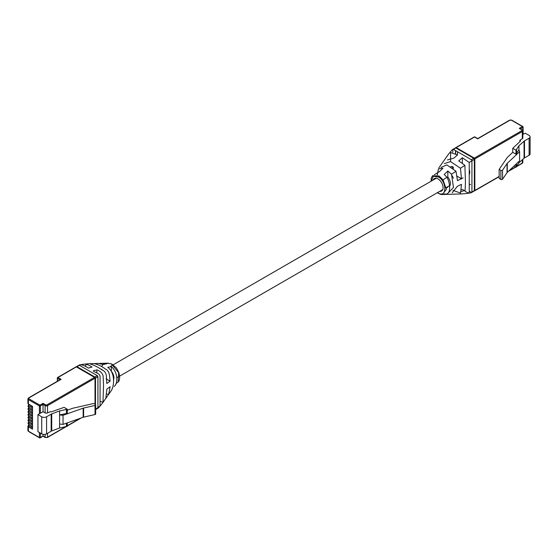 <?xml version="1.0" encoding="UTF-8"?>
<svg xmlns="http://www.w3.org/2000/svg" width="558" height="558" viewBox="0 0 558 558"><rect width="100%" height="100%" fill="white"/><g stroke="black" fill="none" stroke-linecap="round" stroke-linejoin="round"><path stroke-width="0.84" d="M523.097 134.185L525.315 133.229L529.096 135.413A3.425 1.981 180 0 1 530.1 136.815A3.425 1.981 180 0 1 529.096 138.21L524.506 140.86A3.425 1.981 0 0 0 524.053 141.181L518.94 145.729L518.94 149.718L515.969 154.168L512.739 152.306L512.739 148.316L520.405 141.104A1.025 0.593 0 0 0 520.551 140.797A1.025 0.593 0 0 0 520.251 140.379L519.889 140.17L519.889 141.586M512.739 148.316L515.969 150.186L518.94 145.729M520.23 128.926L519.261 128.368L522.414 126.547A0.684 0.398 -120 0 1 522.895 127.384A0.684 0.398 0 0 0 523.097 127.105L523.097 134.352A0.684 0.398 180 0 1 522.895 134.631L522.895 127.384L520.433 128.807M519.944 128.528L522.169 129.812A0.684 0.398 120 0 1 522.316 130.126A1.716 0.99 180 0 1 522.818 130.83L522.818 138.07A1.716 0.99 180 0 1 522.316 138.768L519.889 140.17M515.969 150.186L515.969 154.168M507.271 163.313L507.271 172.408L519.61 160.795L519.61 151.699L507.271 163.313A3.027 1.751 180 0 0 507.034 163.592L502.542 170.162A1.025 0.593 180 0 1 500.861 170.364L499.159 169.381L507.264 157.516A3.425 1.981 180 0 1 507.529 157.21L512.739 152.306M499.159 169.381L499.159 178.476L500.861 179.46A1.025 0.593 0 0 0 502.542 179.257L507.034 172.68A3.027 1.751 0 0 1 507.271 172.408M530.1 136.815L530.1 153.875A3.425 1.981 180 0 1 529.096 155.27L524.506 157.921A3.425 1.981 0 0 0 524.053 158.242L518.94 162.79L515.969 167.247L515.969 164.219M513.974 166.096L515.969 167.247M519.61 151.699L518.94 149.718M518.94 161.422L518.94 162.79M516.555 149.684L516.555 153.666M516.555 166.744L516.555 163.668M511.414 120.2A0.684 0.398 -60 0 1 511.756 120.165L522.755 126.513A0.684 0.684 0 0 1 523.097 127.105A0.684 0.398 0 0 0 522.895 126.826A0.684 0.398 120 0 0 522.414 126.547L511.414 120.2A1.025 0.593 0 0 0 509.963 120.2L477.697 138.823L474.544 137.01L456.186 147.612L474.349 158.095L521.828 130.684A1.025 0.593 0 0 0 521.828 129.847L519.261 128.368M439.767 191.31A7.191 4.15 -120 0 0 441.615 191.01A7.191 4.15 -120 0 0 442.717 185.249A7.191 4.15 -120 0 0 438.016 178.909A7.191 4.15 -120 0 0 434.417 178.553A7.191 4.15 -120 0 0 433.238 180.004M431.02 181.287L431.299 178.072L432.548 175.721L439.202 176.042L443.031 179.906L446.358 189.274L442.382 194.512C441.545 194.77 439.969 194.247 437.66 192.935L437.66 192.935A1.025 0.537 -55.9 0 1 437.507 192.615M437.507 192.503C446.456 199.22 447.586 182.41 438.644 177.109L433.315 176.23L431.292 181.127M447.404 159.951L453.884 158.116L457.518 154.964L450.641 152.55L450.508 161.548M434.375 174.724L439.348 171.676L442.982 168.188L438.455 168.907L437.228 175.038M448.011 193.201L453.508 187.495L451.492 174.236L447.83 170.985L444.196 174.473L446.986 177.249C450.934 184.552 450.857 195.97 444.196 193.835M441.029 167.428L446.874 164.903L455.984 171.229L457.469 180.632L461.473 178.748L460.455 168.244L450.529 161.555L444.245 163.668M461.013 189.985L462.359 189.567C464.535 190.104 469.438 195.391 469.25 191.408L469.222 162.462L462.359 157.761L458.725 160.913L464.884 165.308L465.456 182.215L465.107 190.306L460.775 191.743M469.25 191.178L471.315 192.371L471.929 192.015L471.929 160.767L471.315 159.7L453.41 149.363L452.796 149.718L452.796 152.271M453.41 149.363L455.83 147.968A0.872 0.502 -120 0 0 455.398 147.919L452.97 149.321C452.322 149.516 450.592 151.469 447.788 155.18L438.86 167.874M447.83 187.139L446.337 188.004M456.939 175.944A7.191 4.15 60 0 1 457.023 176.175L461.473 178.748M453.389 178.274A7.191 4.15 -120 0 0 451.917 175.477M453.277 168.809L453.277 167.128L451.827 166.284L450.578 167.002M442.361 194.512L460.197 193.968C464.556 193.933 472.152 192.838 471.747 192.412L474.174 191.017A0.872 0.502 -120 0 0 474.349 190.62L474.349 159.365A0.872 0.502 -120 0 0 473.735 158.305L455.83 147.968M469.383 174.319A7.191 4.15 -120 0 0 469.341 169.792M471.315 192.371L474.349 190.62M453.026 190.369L460.552 193.089L461.473 184.342L457.469 186.226L452.224 192.719M462.359 157.761L462.359 163.124M447.83 170.985L447.83 176.97A7.191 4.15 60 0 1 449.588 186.205M447.063 177.409L447.83 176.97M453.277 167.128L451.952 167.888M28.883 431.453A0.684 0.398 -60 0 1 28.542 431.487L27.9 430.476A1.716 0.99 0 0 0 28.402 431.174L28.402 426.807L32.517 429.186L32.517 406.364L28.402 403.985A1.716 0.99 0 0 1 27.9 403.288L27.9 398.921A1.716 0.99 180 0 0 28.402 399.619L28.402 403.985A0.753 0.432 -60 0 0 28.556 404.334L27.9 403.288M67.302 422.88L67.302 426.277L59.594 427.993L51.713 430.95A3.425 1.981 180 0 0 51.162 431.208L46.572 433.859A3.425 1.981 0 0 1 41.724 433.859L37.944 431.676L37.944 414.615L39.883 413.492L39.402 413.213L39.402 405.973L28.402 399.619A0.684 0.398 120 0 1 28.883 398.782L39.883 405.129L43.036 403.315L45.603 404.794A1.025 0.593 0 0 0 47.053 404.794L94.532 377.382L76.362 366.899L58.004 377.494L61.15 379.314L60.18 379.872M37.944 414.615L41.724 416.798A3.425 1.981 0 0 0 46.572 416.798L51.162 414.148A3.425 1.981 180 0 1 51.713 413.883L59.594 410.932L67.302 409.216L64.079 407.354L51.587 411.776A1.025 0.593 180 0 1 50.325 411.692L47.535 412.878A1.716 0.99 180 0 1 45.114 412.878L45.114 405.638L43.036 404.431L43.036 403.315M67.302 410.193L72.568 408.33A3.425 1.981 180 0 1 73.098 408.177L93.66 403.497L95.362 404.48A1.025 0.593 180 0 1 95.662 404.899A1.025 0.593 180 0 1 95.013 405.45L83.623 408.044A3.027 1.751 180 0 0 83.149 408.177L63.033 415.305L63.033 424.394L59.594 424.01L59.594 414.915L63.033 415.305M63.033 424.394L83.149 417.272A3.027 1.751 0 0 1 83.623 417.133L95.013 414.538A1.025 0.593 0 0 0 95.662 413.987L95.662 404.899M43.036 411.678L43.036 404.431L40.371 405.973L40.371 413.213L43.036 411.678L45.114 412.878M40.371 413.213A0.684 0.398 180 0 1 39.402 413.213M59.594 427.993L59.594 424.01M66.437 409.558L66.437 413.541L59.594 414.915L59.594 410.932M40.371 433.078L40.371 437.521L43.036 435.986L43.036 434.326M67.302 409.216L67.302 413.199L66.437 413.541M66.437 426.619L66.437 423.187M32.517 406.949L30.46 405.429M32.517 409.802L30.46 408.282M32.517 412.655L30.46 411.134M32.517 415.508L30.46 413.987M32.517 418.361L30.46 416.84M32.517 421.213L30.46 419.693M32.517 424.066L30.46 422.545M32.517 426.919L30.46 425.398M116.155 383.513L118.163 381.944L118.631 372.646L111.377 363.893L107.687 363.251L106.48 363.816M81.496 364.876C83.505 365.232 85.793 366.299 88.352 368.099L91.986 367.052C89.719 365.504 87.669 364.597 85.827 364.339L85.66 366.557M99.226 363.558L102.888 364.541L106.522 363.83L103.732 363.391L101.633 366.599M106.473 393.997L108.622 394.457L110.114 386.771L106.85 389.086L105.825 398.405L102.993 402.262L103.537 384.804L103.091 375.66C102.044 372.856 99.959 370.917 96.834 369.849L93.2 370.896C95.376 372.87 100.28 373.246 100.084 377.006L100.063 405.917L95.662 409.251M100.14 401.362L102.993 402.262M96.834 373.016L96.834 369.849M111.37 370.505L111.37 366.627L107.736 367.338C115.429 372.772 114.244 385.857 111.398 390.46L108.622 394.457M76.425 366.773A0.872 0.502 60 0 1 76.544 366.648A0.872 0.502 60 0 1 76.976 366.69L94.888 377.034A0.872 0.502 60 0 1 95.502 378.094L95.502 404.578M94.888 377.034L97.308 375.632L79.403 365.295L76.976 366.69M114.16 386.436C118.108 383.695 118.024 372.186 111.37 366.627M111.377 363.893A1.025 0.642 -64.4 0 1 111.663 363.921L107.687 363.251M90.263 363.997C94.121 365.141 98.187 367.213 102.456 370.212C107.827 372.319 106.062 379.196 106.85 383.492L110.114 381.177C109.466 377.208 110.072 370.965 105.455 369.026C101.709 366.264 98.131 364.507 94.734 363.753M111.823 371.823A7.191 4.15 60 0 1 113.441 379.963M106.027 378.819L110.114 381.177M102.281 369.773L100.831 368.929M469.362 183.994L470.534 184.677M500.861 170.364L500.861 179.46M502.542 170.162L502.542 179.257M507.034 163.592L507.034 172.68M522.316 138.768L522.316 131.528L474.837 158.939L474.837 190.487L499.159 176.447M509.042 170.741L515.529 166.995M516.875 166.221L522.316 163.076L522.316 159.79M455.698 150.688L455.698 153.924M457.518 154.964L457.518 151.734M524.053 141.181L524.053 158.242M524.506 140.86L524.506 157.921M529.096 138.21L529.096 155.27M520.251 140.379L520.251 141.251M516.659 166.577L522.169 163.389A0.684 0.398 60 0 0 522.316 163.076A1.716 0.99 0 0 0 522.818 162.378L522.818 159.344M521.828 129.847A0.684 0.398 120 0 1 522.169 129.812L522.818 130.83A1.716 0.99 180 0 1 522.316 131.528A0.684 0.398 -120 0 0 521.828 130.684M509.963 120.2A0.684 0.398 -120 0 0 509.614 120.165L511.756 120.165M474.544 137.01A0.684 0.398 -60 0 1 474.886 136.975A0.684 0.684 0 0 0 474.202 136.975A0.684 0.398 60 0 1 474.544 137.01M455.844 147.968A0.684 0.398 120 0 1 456.186 147.612A0.684 0.398 -120 0 0 455.698 147.891A0.684 0.398 180 0 0 455.684 147.898M474.3 159.051A0.684 0.398 180 0 0 474.837 158.939A0.684 0.398 -120 0 0 474.349 158.095A0.684 0.398 120 0 0 473.986 158.507M474.335 190.78A0.684 0.398 120 0 0 474.349 190.766A0.684 0.398 60 0 0 474.837 190.487A0.684 0.398 180 0 1 474.349 190.606M439.202 176.042A1.025 0.551 123.3 0 0 438.644 177.109M437.96 192.977A1.025 0.537 -55.9 0 1 437.66 192.935L437.332 192.712M446.986 177.249L443.031 179.906M455.984 171.229L451.492 174.236M464.884 165.308L460.455 168.244M474.349 159.365L469.222 162.462M471.315 159.7L473.735 158.305M43.036 435.986L45.114 437.186A0.684 0.398 120 0 0 45.261 437.5L43.036 436.216L40.225 437.835A0.684 0.398 60 0 1 39.883 437.8A0.684 0.398 120 0 1 39.541 437.835A0.684 0.684 0 0 0 40.225 437.835A0.684 0.398 60 0 0 40.371 437.521A0.684 0.398 180 0 1 39.402 437.521A0.684 0.398 120 0 0 39.541 437.835L28.542 431.487A0.684 0.398 -60 0 1 28.402 431.174L39.402 437.521L39.402 432.513M95.013 414.538L95.013 405.45M83.623 417.133L83.623 408.044M83.149 417.272L83.149 408.177M95.013 404.278L95.013 378.226L47.535 405.638L47.535 412.878M47.535 433.301L47.535 437.186L65.523 426.8M67.302 425.775L80.261 418.291M61.15 379.314L28.883 397.945A1.025 0.593 0 0 0 28.883 398.782M51.713 430.95L51.713 413.883M51.162 431.208L51.162 414.148M46.572 433.859L46.572 416.798M41.724 433.859L41.724 416.798M45.261 437.5L47.395 437.5A0.684 0.398 60 0 0 47.535 437.186A1.716 0.99 0 0 1 45.114 437.186L45.114 434.354M59.985 379.761L57.516 378.338L57.516 381.184M47.053 404.794A0.684 0.398 -120 0 1 47.535 405.638A1.716 0.99 180 0 1 45.114 405.638A0.684 0.398 -60 0 1 45.603 404.794M29.441 424.812L28.932 425.105A0.963 0.551 0 0 0 28.932 425.887A0.753 0.432 -60 0 0 28.402 426.807A1.716 0.99 180 0 1 27.9 426.11L27.9 430.476M29.441 404.843L28.932 405.129A0.963 0.551 0 0 0 28.932 405.917L32.517 407.982M29.441 407.696L28.932 407.982A0.963 0.551 0 0 0 28.932 408.77L32.517 410.841M29.441 410.549L28.932 410.841A0.963 0.551 0 0 0 28.932 411.623L32.517 413.694M29.441 413.401L28.932 413.694A0.963 0.551 0 0 0 28.932 414.475L32.517 416.547M29.441 416.254L28.932 416.547A0.963 0.551 0 0 0 28.932 417.328L32.517 419.4M29.441 419.107L28.932 419.4A0.963 0.551 0 0 0 28.932 420.181L32.517 422.253M29.441 421.96L28.932 422.253A0.963 0.551 0 0 0 28.932 423.034L32.517 425.105M28.932 425.887L32.517 427.958M57.516 377.78A0.684 0.398 0 0 0 57.516 378.338A0.684 0.398 120 0 1 58.004 377.494A0.684 0.398 -120 0 0 57.516 377.78M76.021 366.864A0.684 0.398 60 0 1 76.362 366.899A0.684 0.398 120 0 1 76.704 366.864A0.684 0.684 0 0 0 76.021 366.864L57.662 377.466A0.684 0.684 0 0 0 57.321 378.059L57.321 381.295M95.013 377.668A0.684 0.398 120 0 0 94.532 377.382A0.684 0.398 -120 0 1 95.013 378.226A0.684 0.398 0 0 0 95.013 377.668M28.883 397.945A0.684 0.398 -120 0 0 28.542 397.91L60.466 379.482M39.402 405.973A0.684 0.398 0 0 0 40.371 405.973A0.684 0.398 60 0 0 39.883 405.129A0.684 0.398 120 0 0 39.402 405.973M28.402 425.412A0.753 0.432 60 0 1 28.932 425.105M28.932 404.292A0.753 0.432 -60 0 1 28.556 404.334L32.517 406.615M28.932 424.261A0.753 0.432 -60 0 1 28.932 423.034M28.402 422.559A0.753 0.432 60 0 1 28.932 422.253M28.932 421.409A0.753 0.432 -60 0 1 28.932 420.181M28.402 419.707A0.753 0.432 60 0 1 28.932 419.4M28.932 418.556A0.753 0.432 -60 0 1 28.932 417.328M28.402 416.854A0.753 0.432 60 0 1 28.932 416.547M28.932 415.703A0.753 0.432 -60 0 1 28.932 414.475M28.402 414.001A0.753 0.432 60 0 1 28.932 413.694M28.932 412.85A0.753 0.432 -60 0 1 28.932 411.623M28.402 411.148A0.753 0.432 60 0 1 28.932 410.841M28.932 409.997A0.753 0.432 -60 0 1 28.932 408.77M28.402 408.296A0.753 0.432 60 0 1 28.932 407.982M28.932 407.145A0.753 0.432 -60 0 1 28.932 405.917M28.402 405.443A0.753 0.432 60 0 1 28.932 405.129M111.663 363.921L116.469 367.98L118.952 372.758C120.019 377.578 119.761 380.64 118.163 381.944M97.308 375.632L97.922 376.699L95.502 378.094M97.922 376.699L97.922 407.947M117.236 377.522L119.412 376.259M119.677 376.113L442.794 189.56M446.428 187.46L450.062 185.361M460.964 179.069L463.084 177.849M110.707 366.215L112.897 364.953M113.162 364.799L436.265 178.253M474.886 136.975L477.697 138.593L509.614 120.165M474.202 136.975L455.844 147.577A0.684 0.684 0 0 0 455.565 147.884M455.502 150.569L455.502 153.806M474.293 190.892A0.684 0.684 0 0 0 474.698 190.801L499.159 176.677M515.731 167.107L508.401 171.341M522.169 163.389L522.818 162.378M47.395 437.5L66.144 426.675M67.302 426.005L81.301 417.921M76.704 366.864L94.874 377.354A0.684 0.684 0 0 1 95.216 377.947L95.216 404.397M28.542 397.91L27.9 398.921M29.218 424.687L27.9 426.11M29.218 421.834L27.9 423.257L28.556 424.303L32.517 426.591M29.218 418.974L27.9 420.404L28.556 421.45L32.517 423.738M29.218 416.122L27.9 417.551L28.556 418.598L32.517 420.885M29.218 413.269L27.9 414.699L28.556 415.745L32.517 418.033M29.218 410.416L27.9 411.846L28.556 412.892L32.517 415.18M29.218 407.563L27.9 408.993L28.556 410.039L32.517 412.327M29.218 404.71L27.9 406.14L28.556 407.187L32.517 409.467M95.662 409.544L97.741 408.344C98.389 408.149 100.112 406.203 102.923 402.499L111.858 389.791M108.357 363.153L90.529 363.69C86.169 363.732 78.573 364.82 78.964 365.253L76.544 366.648"/></g></svg>
